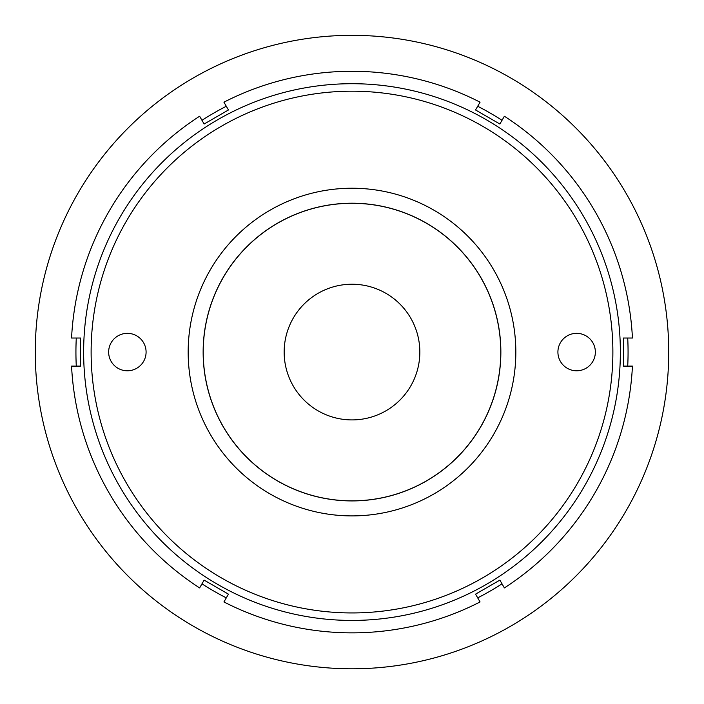 <?xml version="1.0" encoding="UTF-8"?>
<svg xmlns="http://www.w3.org/2000/svg" width="704" height="704" viewBox="0 0 704 704"><rect width="100%" height="100%" fill="white"/><g stroke="black" fill="none" stroke-linecap="round" stroke-linejoin="round"><path stroke-width="1.06" d="M340.094 35.561L354.57 35.341M127.362 333.344A18.718 18.718 0 0 0 108.645 352.07A18.718 18.718 0 0 0 127.362 370.788A18.718 18.718 0 0 0 146.089 352.07A18.718 18.718 0 0 0 127.362 333.344M576.638 333.344A18.718 18.718 0 0 0 557.911 352.07A18.718 18.718 0 0 0 576.638 370.788A18.718 18.718 0 0 0 595.355 352.07A18.718 18.718 0 0 0 576.638 333.344M352 612.938A260.876 260.876 0 0 0 612.876 352.07A260.876 260.876 0 0 0 352 91.194A260.876 260.876 0 0 0 91.124 352.07A260.876 260.876 0 0 0 352 612.938M352 83.706A268.365 268.365 0 0 1 620.365 352.07A268.365 268.365 0 0 1 352 620.426A268.365 268.365 0 0 1 83.635 352.07A268.365 268.365 0 0 1 352 83.706M352 515.9A163.83 163.83 0 0 1 188.17 352.07A163.83 163.83 0 0 1 352 188.232A163.83 163.83 0 0 1 515.83 352.07A163.83 163.83 0 0 1 352 515.9M352 203.21A148.861 148.861 0 0 0 203.139 352.07A148.861 148.861 0 0 0 352 500.922A148.861 148.861 0 0 0 500.861 352.07A148.861 148.861 0 0 0 352 203.21M223.942 102.177A280.79 280.79 0 0 1 480.058 102.177L475.561 109.982L499.875 124.018L504.381 116.222A280.79 280.79 0 0 1 632.438 338.026L623.436 338.026L623.436 366.106L632.438 366.106A280.79 280.79 0 0 1 504.381 587.919L499.875 580.114L475.561 594.15L480.058 601.955A280.79 280.79 0 0 1 223.942 601.955L228.439 594.15L204.125 580.114L199.619 587.919A280.79 280.79 0 0 1 71.562 366.106L80.564 366.106L80.564 338.026L71.562 338.026A280.79 280.79 0 0 1 199.619 116.222L204.125 124.018L228.439 109.982L223.942 102.177M500.782 352.07A148.782 148.782 0 0 0 352 203.289A148.782 148.782 0 0 0 203.218 352.07A148.782 148.782 0 0 0 352 500.852A148.782 148.782 0 0 0 500.782 352.07M352 284.231A67.839 67.839 0 0 0 284.161 352.07A67.839 67.839 0 0 0 352 419.91A67.839 67.839 0 0 0 419.839 352.07A67.839 67.839 0 0 0 352 284.231M352 668.8A316.73 316.73 0 0 0 668.73 352.07A316.73 316.73 0 0 0 352 35.332A316.73 316.73 0 0 0 35.27 352.07A316.73 316.73 0 0 0 352 668.8L354.314 668.791M76.287 338.026A276.074 276.074 0 0 0 76.287 366.106M226.301 106.269A276.074 276.074 0 0 0 201.986 120.305M502.014 120.305A276.074 276.074 0 0 0 477.699 106.269M627.713 366.106A276.074 276.074 0 0 0 627.713 338.026M477.699 597.863A276.074 276.074 0 0 0 502.014 583.827M201.986 583.827A276.074 276.074 0 0 0 226.301 597.863"/></g></svg>
